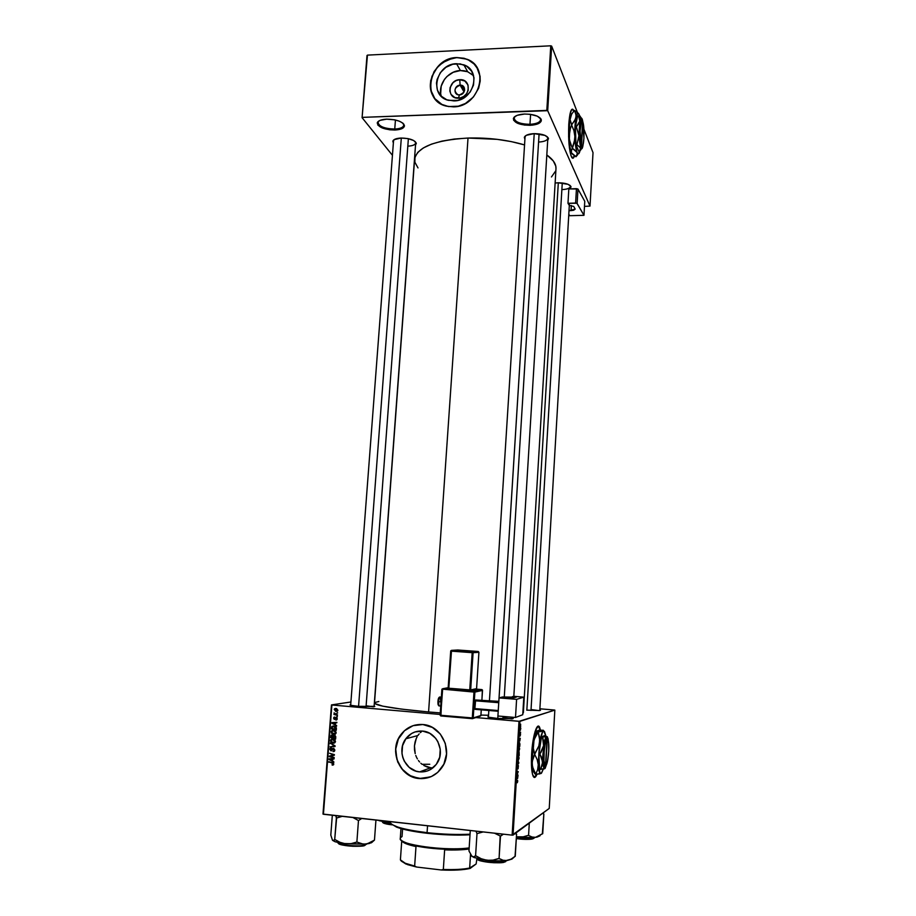 <?xml version="1.0" encoding="UTF-8"?>
<svg xmlns="http://www.w3.org/2000/svg" width="916" height="916" viewBox="0 0 916 916"><rect width="100%" height="100%" fill="white"/><g stroke="black" fill="none" stroke-linecap="round" stroke-linejoin="round"><path stroke-width="1.37" d="M378.903 120.958L378.01 122.286C378.835 126.442 384.411 128.698 394.75 129.064L394.91 130.026C384.01 129.648 378.113 127.267 377.243 122.881C378.056 120.717 381.193 119.481 386.644 119.16L380.083 120.362L377.667 122.011L377.861 125.114L382.384 128.034L389.678 129.797L394.91 130.026L401.403 128.881L404.391 126.293L402.822 123.122L399.399 121.221L394.647 119.824L386.644 119.16C396.617 119.412 402.548 121.53 404.437 125.549C404.311 128.148 401.139 129.648 394.91 130.026L394.75 129.064C384.903 128.778 379.304 126.637 377.953 122.641L378.903 120.958M515.135 116.355L514.151 117.878C514.735 121.92 520.002 124.072 529.963 124.324L530.066 125.32C519.555 125.057 513.99 122.79 513.372 118.519C514.368 115.943 518.09 114.443 524.524 114.042L517.311 115.29L514.311 117.008L513.613 120.236L517.506 123.259L524.65 125.08L532.665 125.126L538.94 123.362L541.07 121.439L541.116 119.24L537.314 116.172L530.066 114.282L524.524 114.042C534.085 114.179 539.684 116.172 541.345 120.007C541.127 123.065 537.371 124.828 530.066 125.32L529.963 124.324C520.506 124.141 515.216 122.126 514.094 118.267L515.135 116.355M395.437 119.996L394.75 129.064L395.437 119.996M530.593 114.351L529.963 124.324L530.593 114.351M540.211 730.121L538.242 726.159L540.211 730.121M531.635 753.994C532.574 736.178 537.154 721.419 539.639 727.396L540.474 730.098L539.295 726.812L537.99 726.216L535.081 731.529L532.94 741.468L531.635 753.994L531.486 765.994L532.551 774.501L534.532 777.478L536.936 774.363C535.528 777.741 534.268 778.36 533.158 776.218C531.589 772.36 531.085 764.952 531.635 753.994M460.118 85.177C453.821 85.211 453.111 95.401 459.443 94.898L458.481 98.184C446.447 99.111 447.832 79.784 459.775 79.692L460.118 85.177L464.069 91.966L460.118 85.177L461.859 85.417C466.118 89.299 465.305 92.459 459.443 94.898L457.84 94.703C453.443 90.867 454.199 87.696 460.118 85.177L459.775 79.692L464.87 81.02L468.03 85.016L468.19 90.352L466.565 93.753L463.794 96.409L460.324 97.932L454.954 97.634L451.004 94.394L449.848 91.131L450.111 87.524L452.985 82.692L456.157 80.562L459.775 79.692C471.832 78.696 470.492 98.138 458.481 98.184L459.443 94.898C465.752 94.875 466.462 84.661 460.118 85.177M473.595 75.707L467.664 71.711L460.416 70.555L456.534 63.696L463.862 64.841C481.942 70.75 473.618 101.092 453.912 100.932L446.802 99.798L441.008 96.008L437.379 90.146L436.474 83.104L437.092 79.474L440.356 72.662L445.886 67.315L452.836 64.223L460.175 63.868L466.782 66.318L471.637 71.219L474.007 77.814L473.503 85.108L470.217 91.966L464.63 97.348L457.622 100.428L448.496 100.348C428.699 96.054 435.856 63.731 456.534 63.696L460.416 70.555C447.855 70.738 437.23 85.177 441.386 96.398M467.057 59.357C471.74 61.315 475.29 64.498 477.705 68.883L474.11 64.028L468.5 60.009L464.114 58.395L456.958 57.685C437.802 57.88 423.421 82.383 433.783 97.13L430.978 90.455L430.428 83.379L432.009 76.211L437.161 67.578L442.875 62.494L452.069 58.395L456.878 57.559L466.988 59.231C490.541 67.372 479.297 107.115 453.409 106.863L446.653 106.187C420.089 100.874 429.295 57.651 456.878 57.559L447.248 59.895L438.833 65.586L434.104 71.562L430.646 80.837L430.898 90.329L434.825 98.607L441.878 104.413L448.577 106.577L458.321 106.199L465.42 103.474L473.412 97.016L478.633 88.279L480.202 81.043L480.053 76.234L476.904 67.486L474.041 63.902L468.431 59.883L464.034 58.258L456.878 57.559L466.988 59.231M427.108 766.99L430.715 767.757L419.631 771.879C404.906 771.02 396.456 750.605 405.788 738.8C410.082 733.247 415.635 730.67 422.459 731.071L429.707 733.292L435.661 738.285L437.848 741.605L440.241 749.242L439.703 757.234L436.314 764.345L430.589 769.486L430.715 767.757L423.776 765.467L427.108 766.99M422.265 764.448L420.856 763.28L422.265 764.448M419.574 761.952L418.406 760.498L419.574 761.952M417.387 758.929L416.517 757.257L417.387 758.929M415.772 755.471L416.517 757.257L415.772 755.471M414.501 749.792L415.2 753.639L414.456 745.899L414.501 749.792M415.04 742.086L414.456 745.899L416.242 738.536L415.04 742.086M417.078 736.888L416.242 738.536L417.078 736.888M419.116 733.945L418.028 735.353L419.116 733.945M421.669 731.518L420.341 732.663L421.669 731.518M415.143 725.071C409.406 726.525 404.712 729.686 401.036 734.529C388.487 750.067 399.559 777.329 419.173 778.508L419.093 778.543C399.468 777.363 388.395 750.09 400.945 734.552C406.612 727.35 413.906 724.006 422.826 724.522L412.99 725.69L404.38 730.762L398.3 738.96L395.964 746.425L395.586 751.692L397.716 762.02L403.395 770.78L411.776 776.631L421.6 778.669L431.356 776.55L437.733 772.394L443.894 764.116L446.55 753.902L445.279 743.334L440.321 734.048L432.421 727.441L422.826 724.522C441.466 725.38 453.363 750.651 442.428 766.784C436.703 775.234 428.928 779.161 419.093 778.543L430.428 776.94M489.453 700.591L525.051 137.034L525.818 135.602L524.341 137.389C525.2 135.213 528.44 133.965 534.074 133.633L526.311 135.305L524.513 136.919L524.914 139.301L524.341 137.389M350.668 705.286L393.536 140.846L394.224 139.576L392.838 141.167C393.536 139.335 396.285 138.293 401.082 138.041L394.12 139.644L392.827 141.201L393.365 143.011L392.838 141.167M555.13 183.028L558.188 182.788L555.13 183.028M526.723 710.129L539.639 710.541L526.723 710.129M497.628 718.453L488.755 717.262L488.457 716.484L487.85 716.953L489.602 717.446L497.628 718.453L513.223 718.556L497.628 718.453M358.328 706.328L350.942 705.354L350.714 704.644L349.981 704.977L352.454 705.652L360.721 706.522L374.804 706.362L358.328 706.328M378.858 701.496L375.068 702.435L374.69 703.488L382.625 706.133L401.494 709.121L428.585 711.961C393.903 708.732 375.881 705.755 374.495 703.03L414.605 159.235C417.009 147.167 434.814 140.102 468.019 138.041L497.159 139.346L511.265 141.602L524.559 144.923C507.143 139.827 488.297 137.537 468.019 138.041L428.585 711.961L440.264 712.9L428.585 711.961L468.019 138.041L454.302 139.049L441.959 141.121L431.505 144.133L423.364 147.934L417.81 152.342L414.971 157.174L414.891 162.212L418.005 167.914M523.357 712.877L555.989 168.624C556.195 164.021 553.127 159.464 546.818 154.941L553.321 160.987L555.794 166.151L555.978 168.819M480.946 715.075L488.526 715.27L480.946 715.075M573.782 111.26L572.225 109.153L573.737 111.134M568.767 124.381C569.718 112.027 571.321 107.287 573.565 110.172L573.977 111.042L572.832 109.29L571.641 109.565L569.878 114.637L568.596 136.415L569.397 147.751L570.966 155.628L572.912 158.25L574.527 155.915C573.611 158.502 572.649 158.937 571.63 157.197C569.145 150.911 568.195 139.976 568.767 124.381M331.466 704.919L322.982 814.072L331.901 705.011L440.161 714.457L331.901 705.011L323.417 814.255L512.136 835.14L322.982 814.072L331.466 704.919L350.92 701.988L331.466 704.919M539.89 708.801L554.306 710.014L539.89 708.801M554.844 710.106L519.91 721.35L513.052 835.106L549.234 808.427L554.844 710.106L518.994 721.327L512.136 835.14L549.234 808.427L554.844 710.106M519.807 741.055L519.132 739.418L520.265 738.239L519.807 741.055L520.265 738.239L519.132 739.418L519.807 741.055M519.12 751.887L519.223 755.505L518.181 755.07L519.12 751.887L518.181 755.07L519.223 755.505L519.12 751.887M517.677 781.474L517.277 782.733L517.54 781.05L516.681 780.054L517.643 780.558L517.677 781.474L516.681 780.054L517.517 780.959L517.277 782.733L517.677 781.474M517.437 774.363L518.044 775.176L517.002 774.81L518.067 772.142L517.208 771.272L518.261 771.65L517.185 774.318L518.261 771.65L517.208 771.272L518.067 772.142L517.002 774.81L518.044 775.176L517.437 774.363M518.33 765.41L518.078 768.856L518.387 766.028L517.723 768.444L517.437 767.276L518.33 765.41L517.677 767.952L517.884 765.352L517.448 767.127L517.643 768.524L518.376 766.016L518.078 768.856L518.33 765.41M517.849 760.646L518.811 762.524L517.609 764.631L518.628 762.879L517.849 760.646L518.33 763.2L518.811 762.524L517.849 760.646M518.593 756.066L519.086 758.173L518.364 760.291L518.227 756.65L518.158 760.097L519.086 758.173L518.593 756.066M520.643 724.167L520.551 727.235L520.643 724.167M517.551 778.611L516.864 777.077L518.009 775.738L517.551 778.611L518.009 775.738L516.864 777.077L517.551 778.611M519.132 746.952L519.647 748.796L518.914 751.166L518.777 747.525L518.708 750.971L519.624 749.07L519.132 746.952M519.899 743.918L519.773 746.403L518.731 745.933L519.177 742.681L519.899 743.918L519.383 742.475L518.731 745.933L519.773 746.403L519.899 743.918M520.494 734.609L520.139 736.075L519.819 733.636L519.841 735.136L520.288 733.418L520.517 734.128L520.345 733.361L519.83 735.113L520.013 733.201L519.761 735.64L520.494 734.609M520.483 732.067L520.597 732.708L520.483 732.067M520.712 728.243L520.826 728.884L520.712 728.243M520.437 730.327L520.059 728.953L520.437 730.327M475.438 717.526L519.91 721.35L513.052 835.106L512.136 835.14L518.994 721.327L475.438 717.526M337.466 714.858L334.008 712.946L334.684 714.102L333.916 714.446L337.431 715.419L334.626 713.072L333.916 714.446L337.466 714.858M337.351 716.449L336.619 716.816L337.351 716.449M336.401 728.667L335.645 726.709L333.401 725.896L331.81 726.617L331.455 728.884L336.286 730.235L336.355 727.808L333.699 725.919L331.947 726.434L331.455 728.884L336.286 730.235L336.401 728.667L335.817 728.815L336.401 728.689M336.149 732.823L335.668 731.346L333.974 730.327L332.325 730.361L331.18 731.666L331.626 733.35L333.31 734.346L335.359 734.128L336.149 732.823L333.481 730.247L331.569 730.876L331.775 733.51L333.893 734.437L336.149 732.823M335.474 741.628L334.993 740.151L333.287 739.12L331.649 739.155L330.55 740.254L330.813 741.96L332.634 743.151L334.592 742.979L335.474 741.628L332.794 739.04L330.882 739.67L331.1 742.303L333.206 743.242L335.474 741.628M334.809 750.135L333.79 748.383L332.623 748.509L331.134 750.318L330.39 749.231L331.455 747.857L329.852 748.956L330.997 750.868L333.161 748.933L333.985 749.128L334.111 750.593L333.023 751.624L334.798 750.307L333.504 748.338L331.008 750.307L330.378 749.334L331.455 747.857L330.161 748.315L329.806 749.254L330.997 750.868L333.504 748.887L334.237 750.044L333.023 751.624L334.443 751.189L334.809 750.135M332.565 765.135L333.676 764.494L333.378 763.177L328.913 761.7L332.955 763.532L332.119 765.043L333.493 764.826L332.565 765.135M333.848 761.872L332.554 761.093L332.703 759.204L334.1 758.597L329.13 758.849L333.802 762.478L332.554 761.093L332.703 759.204L334.1 758.597L329.13 758.849L329.084 759.524L333.848 761.872M334.18 757.498L330.081 756.341L334.397 754.635L329.565 753.261L333.63 754.967L329.302 756.662L334.134 758.047L330.081 756.341L334.363 755.219L329.565 753.261L333.63 754.967L329.302 756.662L334.18 757.498M335.084 745.819L330.355 743.036L334.363 746.025L330.058 746.872L335.027 746.529L335.084 745.819L330.355 743.036L334.363 746.025L330.058 746.872L335.027 746.529L335.084 745.819M335.771 736.911L334.913 735.411L333.321 735.811L331.832 734.976L330.768 737.678L335.611 739.029L335.771 736.911L334.363 735.239L333.321 735.811L332.176 734.976L331.02 735.594L330.768 737.678L335.611 739.029L335.771 736.911M336.641 725.587L335.359 724.819L335.496 722.942L336.893 722.335L331.935 722.61L336.596 726.182L335.359 724.819L335.496 722.942L336.893 722.335L331.935 722.61L331.89 723.285L336.641 725.587M335.92 720.045L337.122 719.346L337.042 717.926L335.943 717.491L334.397 718.865L334.741 717.033L333.996 717.239L334.18 719.358L336.687 718.27L335.92 720.045L337.225 718.842L336.298 717.457L334.741 718.842L334.008 718.258L334.741 717.033L333.561 718.19L334.489 719.426L336.286 718.007L336.779 718.774L335.92 720.045M337.626 712.751L336.893 713.117L337.626 712.751M337.89 710.289L336.561 708.537L334.283 709.247L335.6 711.308L337.145 711.366L337.89 710.289L335.817 708.389L334.535 708.789L334.237 709.534L336.367 711.457L337.89 710.289M367.007 55.487L362.083 117.683L392.437 155.308L362.083 117.683L367.453 55.12L550.768 45.8L546.818 110.401L362.53 117.362L547.699 110.687L590.007 206.089L593.018 152.663L583.904 129.179L593.018 152.663L590.007 206.089L584.477 206.398L590.007 206.089L547.699 110.687L551.65 46.109L547.699 110.687L546.818 110.401L550.768 45.8L551.65 46.109L577.366 112.347L551.65 46.109L550.768 45.8L367.453 55.12L362.083 117.683L367.007 55.487M570.313 188.364L570.897 186.406L568.057 184.311L558.188 182.788C565.538 182.937 569.821 184.299 571.023 186.853L570.313 188.364M415.52 145.083L416.276 143.125L413.689 140.526L407.975 138.602L401.082 138.041C409.635 138.247 414.719 140.022 416.311 143.343L415.52 145.083M547.699 140.492L548.306 137.984L545.054 135.419L534.074 133.633C542.272 133.77 547.081 135.419 548.489 138.602L547.699 140.492M551.466 176.96L555.508 171.189M572.706 158.25L574.309 155.766L572.706 158.25M576.027 156.693L571.298 152.709L571.641 149.457L572.385 148.403L573.989 149.377L578.34 153.922L580 150.785C579.37 153.281 578.672 154.289 577.893 153.785L577.08 152.537L577.172 154.701L575.958 156.762L571.973 153.785L571.034 151.609L572.385 148.403L577.08 152.537C575.912 149.491 575.179 144.133 574.893 136.45L575.649 146.251L577.32 153.636L575.958 156.762L577.515 154.964M547.253 136.713L547.837 138.213C547.299 140.457 544.219 141.74 538.585 142.06C544.562 141.694 547.631 140.308 547.814 137.904L547.253 136.713M415.177 141.545L415.681 142.919C415.257 144.82 412.635 145.907 407.826 146.159C412.944 145.873 415.555 144.694 415.669 142.633L415.177 141.545M570.061 185.421L570.428 186.452C569.935 188.307 567.084 189.36 561.874 189.601C567.37 189.326 570.21 188.204 570.416 186.223L570.061 185.421M539.822 709.969L540.474 710.289L539.639 710.541L539.822 709.969M430.715 767.757L430.6 769.486L427.119 771.054L419.631 771.879L415.91 771.112L409.2 767.368L404.322 761.23L402.811 757.532L401.987 753.616L402.548 745.681L405.914 738.639L411.582 733.521L415.017 731.953L422.459 731.071C436.623 731.747 445.531 751.028 437.127 763.165C432.81 769.429 426.982 772.325 419.631 771.879L430.715 767.757L432.993 767.826M531.051 709.557L538.997 710.587M502.999 717.663L511.815 718.9L502.999 717.663M366.125 705.789L373.407 706.786L366.125 705.789M413.07 725.667L404.471 730.739L398.391 738.937L395.735 749.025L396.926 759.501L401.78 768.787L409.578 775.463L419.173 778.508L429.089 777.421M473.228 75.33L467.446 71.62L464.023 70.738L460.416 70.555L453.214 72.284L446.928 76.532L444.432 79.406L441.203 86.138L440.688 93.295M534.268 777.455L536.639 774.375L534.268 777.455M329.714 759.353L329.084 759.524L329.714 759.353M334.077 758.906L332.703 759.204L334.077 758.906M331.409 759.032L333.161 758.94L332.119 759.227L332.004 760.727L329.634 759.307L331.649 759.02M329.634 759.307L332.119 759.227L332.004 760.727L329.634 759.307M332.096 764.482L333.493 764.826L333.733 764.15L332.462 762.719L328.913 761.7L332.29 763.246L333.161 764.058L332.096 764.482M333.733 763.898L333.161 764.058L333.733 763.898M333.149 763.005L332.29 763.246L333.149 763.005M329.886 761.975L328.867 762.261L329.886 761.975M333.229 757.211L330.561 756.456L333.229 757.211M330.321 756.398L329.302 756.662L330.321 756.398M330.355 756.273L329.348 756.078L332.703 755.15L330.355 756.273M334.397 754.773L333.63 754.967L334.397 754.773M334.283 754.601L330.561 753.547L334.271 754.601M332.004 755.895L330.081 756.341L332.004 755.895M334.26 751.372L333.023 751.624L334.225 751.36M334.821 749.895L334.237 750.044L334.821 749.895M331.775 750.673L330.997 750.868L331.775 750.673M330.413 749.105L329.806 749.254L330.413 749.105M330.974 748.452L331.42 747.857L330.974 748.452M332.405 749.906L331.466 750.147L332.405 749.906M333.058 748.99L332.05 749.242L333.058 748.99M333.092 748.967L333.55 748.338L333.092 748.967M335.038 746.345L330.058 746.872L335.038 746.345M335.084 745.842L334.363 746.025L335.084 745.842M334.168 745.292L333.401 745.475L334.168 745.292M331.065 743.46L330.31 743.632L331.065 743.46M334.546 743.013L332.932 742.647L334.546 743.013M331.764 742.155L331.1 742.303L331.764 742.155M331.077 740.529L330.481 740.666L331.077 740.529M334.329 742.475L331.397 741.788L331.1 740.449L332.153 739.601L335.474 741.399L333.275 742.693L331.5 741.914L331.329 740.059L332.703 739.59L334.901 741.525L334.844 742.429M335.645 738.525L330.768 737.678L335.645 738.525M331.466 736.189L332.05 735.365L331.02 735.594L332.325 734.987L332.004 735.525L333.023 735.33L332.165 735.525L333.538 736.67L332.886 737.701L331.374 737.277L331.626 735.708L332.76 735.811L332.886 737.701L333.47 737.563L331.374 737.277L331.466 736.178M334.351 735.582L333.321 735.811L334.351 735.582M335.084 738.319L333.447 737.861L333.756 735.972L335.199 735.594L334.306 735.788L335.76 736.613L335.176 736.739L335.748 737.151L335.084 738.319L335.668 738.182L333.447 737.861L333.905 735.846L335.061 736.292L335.084 738.319M335.176 734.231L333.538 733.831L335.176 734.231M332.462 733.361L331.775 733.51L332.462 733.361M333.871 730.59L335.577 732.731L333.951 733.888L331.157 731.873L333.596 730.659M335.004 733.67L331.993 732.869L332.016 731.254L333.378 730.796L336.149 732.605L335.004 733.67L335.783 733.579M332.6 723.148L331.89 723.285L332.6 723.148M336.859 722.735L335.496 722.942L336.859 722.735M334.203 722.873L335.954 722.77L334.924 722.964L334.809 724.464L332.439 723.079L334.443 722.861M332.439 723.079L334.924 722.964L334.809 724.464L332.439 723.079M336.321 729.743L331.455 728.884L336.321 729.743M332.153 727.453L331.558 727.567L332.153 727.453M332.439 726.754L331.672 726.903L332.439 726.754M332.771 726.548L333.413 725.896L332.771 726.548M334.913 726.285L333.584 726.457M335.76 729.514L332.061 728.483L332.382 726.812L334.661 726.262L333.63 726.468L336.344 729.399L332.061 728.483L332.416 726.766L335.05 726.949L335.76 729.514M336.699 719.873L335.851 720.033L336.699 719.873M337.008 717.881L336.286 718.007L337.008 717.881M335.531 718.705L334.741 718.842L335.531 718.705M335.783 718.293L335.096 718.419L335.783 718.293M336.538 717.503L335.622 717.675L336.538 717.503M337.328 716.69L336.619 716.816L337.328 716.69M337.615 712.992L336.893 713.117L337.615 712.992M337.466 714.961L333.916 714.446L337.466 714.961M337.237 711.32L336.367 711.457L337.237 711.32M337.294 711.285L336.08 710.873L337.294 711.285M336.802 708.766L335.771 708.927L336.802 708.766M336.355 710.908L334.844 709.202L337.89 710.163L335.794 710.805L334.935 709.121L337.271 709.682L337.317 710.587L336.355 710.908M520.654 726.663L520.357 724.705L520.62 726.663M518.536 759.696L518.238 756.616L518.536 759.696L518.948 757.406L518.582 756.627L518.181 757.543L518.536 759.696M517.609 764.631L518.765 763.257L517.609 764.631M517.197 771.547L518.261 771.65L517.197 771.547M516.67 780.214L517.448 780.295L516.67 780.214M517.437 778.371L517.128 776.768L517.437 778.371M519.143 754.876L518.204 754.67L518.788 754.727L518.891 752.437L519.143 754.876L518.204 754.784L519.143 754.876L519.109 752.448L519.143 754.876M518.399 753.559L518.674 754.681L518.399 753.559M519.086 750.582L518.788 747.49L519.086 750.582L519.498 748.303L519.177 747.513L518.777 748.154L519.086 750.582M519.693 740.792L519.338 739.201L519.693 740.792M519.693 745.773L518.765 745.395L519.04 743.013L519.693 745.773L518.754 745.693L519.693 745.773L519.418 743.036L518.891 745.406L519.693 745.773M539.868 117.706L540.669 119.675C540.051 122.366 536.478 123.923 529.963 124.324C536.89 123.866 540.451 122.183 540.646 119.275L539.868 117.706M403.109 123.374L403.784 125.171C403.292 127.45 400.292 128.744 394.75 129.064C400.647 128.698 403.658 127.278 403.773 124.816L403.109 123.374M390.056 821.629L390.044 821.858C390.96 826.06 403.303 829.667 427.074 832.655L427.543 825.785L427.074 832.655C442.485 834.316 456.809 834.831 470.045 834.201C456.809 834.831 442.485 834.316 427.074 832.655L427.222 833.297C442.611 834.957 456.878 835.461 470.011 834.797L447.603 834.854L422.368 832.701L401.998 828.865L391.544 824.366M422.047 764.288L429.776 764.265M427.074 832.655C413.219 831.041 402.868 828.969 395.998 826.415L396.594 827.137C403.361 829.656 413.574 831.705 427.222 833.297L427.074 832.655M391.006 823.724L396.594 827.137M562.264 182.96L530.994 710.427M526.849 710.14L558.313 182.788L526.849 710.14M515.044 856.346L516.578 834.327L515.135 833.571L516.578 834.327L515.261 856.288L511.151 859.105L507.04 860.559L511.952 859.071L515.078 856.323L511.151 859.105L507.04 860.559L503.033 860.238L499.083 858.498L500.457 836.216L503.411 834.178L500.17 836.193L499.083 858.498L493.06 860.124L487.106 860.319L481.266 858.75L475.507 855.716L473.778 856.838L472.049 856.494L468.969 850.975L470.286 830.514L468.969 850.975L472.049 856.494L479.698 859.139L492.545 860.811L505.071 860.777L512.044 858.99M505.769 861.051C508.185 863.742 475.45 861.807 477.213 858.555C477.179 861.693 503.079 863.971 505.769 861.051L505.769 861.051M477.683 859.162C476.228 861.796 503.685 864.143 504.613 861.853L493.953 862.758L479.675 860.479M505.403 861.475L505.735 861.223C502.747 864.418 477.133 862.231 477.202 858.544M516.498 834.27L515.937 832.988L516.498 834.27M475.919 831.133L476.996 833.617L475.587 855.773L476.996 833.617L483.179 831.934L476.996 833.617L475.919 831.133M494.525 833.194L500.651 836.193L494.525 833.194M471.511 856.002L474.076 857.548L487.106 860.319C494.88 861.166 501.521 861.246 507.04 860.559L503.033 860.238L498.808 858.464L493.06 860.124L487.106 860.319L481.266 858.75L475.862 855.807L473.549 856.895L471.511 856.002M515.078 856.323L511.952 859.071M497.789 718.465L497.949 716.003L497.789 718.465M499.071 697.912L534.223 133.633L497.915 716.003L515.502 717.48L516.601 699.332L499.048 697.912L502.426 696.996L499.048 697.912L516.601 699.332L523.792 697.179L516.601 699.332L515.502 717.48L522.738 714.72L515.502 717.48L497.915 716.003L499.048 697.912M539.089 133.873L504.269 697.145M503.079 716.438L502.93 718.82M542.329 833.892L543.852 814.015L542.959 813.053L543.852 814.015L542.73 833.686L535.528 837.361L532.024 837.006L528.326 835.346L523.15 836.846L516.429 836.846L531.864 837.636L537.005 837.132L540.039 835.793M534.429 837.476L534.143 838.129C531.062 839.606 525.131 839.777 516.326 838.609C525.67 839.594 531.314 839.606 533.249 838.632L526.185 839.388L516.326 838.621M529.299 823.129L528.578 835.381L529.299 823.129M542.593 813.328L543.852 814.015L542.593 813.328M542.558 833.697L535.528 837.361L532.024 837.006L528.326 835.346L523.15 836.846L517.792 837.052C524.788 837.774 530.696 837.877 535.528 837.361L540.062 835.575M516.349 838.277C525.28 839.365 531.223 839.274 534.177 837.98C533.352 839.182 527.41 839.285 516.349 838.277M401.311 138.03L358.568 706.351L401.311 138.03M408.376 138.682L366.045 706.808M372.297 841.918L368.988 843.579L363.297 844.163L356.874 842.033L358.477 820.438L356.874 842.033L351.16 843.625L345.538 843.831L340.042 842.331L334.718 839.468L336.63 818.011L335.794 815.629L336.367 817.977L334.718 839.468L333.561 840.567L332.508 840.304L335.336 841.815L343.088 843.51L365.507 844.14L361.144 843.773L357.08 842.01L351.16 843.625L345.538 843.831L365.507 844.14L365.438 844.747C366.526 847.014 336.206 845.617 338.015 842.571C337.466 845.376 361.27 847.277 365.438 844.747L374.472 840.109L375.938 820.072L374.472 840.109L369.984 842.789L365.507 844.14L371.301 842.823L374.3 840.132L371.965 842.377M338.473 843.212C337.878 846.063 365.06 847.266 364.774 845.262M358.694 820.415L361.705 818.492L358.694 820.415M373.155 841.209L373.785 840.774M332.325 815.24L330.802 835.094L332.325 815.24M332.508 840.304L330.802 835.094L332.508 840.304L334.798 841.609L345.538 843.831L340.042 842.331L334.672 839.411L333.561 840.567L332.508 840.304M336.63 818.011L342.229 816.339L336.63 818.011M352.923 817.519L358.213 820.404L352.923 817.519M365.438 844.747L366.171 844.06L365.438 844.747M362.301 845.892L352.82 846.281L341.084 844.655M390.308 822.9L383.472 820.908L390.308 822.9M379.11 820.69L389.804 822.854L378.858 820.393M382.464 821.675L382.453 821.835C382.728 822.889 385.785 823.759 391.624 824.446C385.132 823.553 382.075 822.683 382.453 821.835L382.499 821.686M382.842 822.419C382.899 823.255 385.991 824.068 392.094 824.847L384.17 823.312M400.979 828.579L400.281 838.506C397.647 844.575 446.39 851.388 469.164 847.918C452.115 850.426 416.666 847.346 405.135 842.388C399.96 840.247 398.941 838.323 402.044 836.606L402.582 829.026M401.254 860.971L405.845 863.971L416.562 867.028L441.294 869.982L443.333 869.467C454.279 869.845 463.049 869.376 469.656 868.059L457.714 870.005L441.294 869.982C453.569 870.521 463.175 870.005 470.103 868.448L476.137 863.96L476.927 858.475L476.137 863.96L469.656 868.059C463.049 869.376 454.279 869.845 443.333 869.467L444.638 849.853L446.47 849.304L429.329 848.044L414.284 845.605C423.616 847.621 434.344 848.857 446.47 849.304L444.638 849.853C454.473 850.231 462.626 849.945 469.095 848.995C462.626 849.945 454.473 850.231 444.638 849.853L443.333 869.467L441.294 869.982L416.562 867.028L414.65 866.044L415.99 846.556L414.284 845.605L415.99 846.556C407.586 844.735 402.834 842.812 401.746 840.785L406.292 843.819L415.99 846.556L414.65 866.044L405.273 863.261L400.406 859.861C401.483 862.048 406.235 864.109 414.65 866.044L416.562 867.028L407.574 864.635L401.345 861.109M401.746 840.785L400.406 859.861L401.746 840.785M469.656 868.059L470.526 854.536L469.656 868.059M568.802 214.195L569.729 215.707L568.802 214.195M569.317 205.459L573.702 206.421L575.179 209.123L569.019 210.657L571.069 210.6L571.355 205.505L571.069 210.6L573.679 210.233L575.179 209.1L573.702 206.421L569.317 205.459L567.977 203.295L576.954 203.283L583.973 215.317L569.729 215.707L583.973 215.317L577.137 203.455L577.973 189.074L584.763 201.302L583.973 215.317L584.763 201.302L577.904 188.982L568.825 188.925L576.45 188.662L575.614 203.054L567.977 203.295L568.825 188.925L567.977 203.295L569.34 205.104M576.45 188.662L575.614 203.054L577.137 203.455L577.973 189.074L576.45 188.662M438.02 700.843L439.268 697.58C438.684 697.465 438.237 698.793 437.963 701.599L438.524 701.702C438.89 698.175 439.451 696.607 440.207 696.984L440.63 701.221M439.634 697.03C438.638 697.5 438.066 699.034 437.94 701.61L441.008 701.908L438.524 701.702L438.879 705.835L439.543 705.893L438.959 705.95L438.524 701.702C438.913 697.992 439.497 696.458 440.275 697.099L441.329 697.179M481.85 689.576L482.526 690.389L474.889 692.095L482.514 690.389L481.896 699.973L482.514 690.389L481.827 689.576L476.721 689.175L481.827 689.576L474.19 691.248L442.668 688.74L448.245 687.698L441.993 689.095L473.973 692.072L472.301 717.938L440.71 715.27L442.668 688.74L474.19 691.248L474.889 692.095L473.217 717.949L480.911 715.488L481.266 709.866L480.923 715.476L480.236 715.991M476.961 689.393L469.553 690.698L448.119 688.488L450.706 651.081L472.175 652.661L472.393 651.883L450.855 650.692L478.232 651.482L457.805 650.005L450.855 650.692L448.222 688.134L448.817 688.225L451.302 651.139L472.175 652.661L469.759 689.885L448.817 688.225L448.588 689.027L447.409 688.855L470.939 690.767L477.041 689.404M502.426 696.996L513.899 697.683L516.246 697.145L512.388 696.641L513.819 696.389L512.388 696.641L513.132 696.71L513.075 697.683L513.132 696.71L516.258 697.156L502.426 696.996M523.815 697.168L513.819 696.286L523.815 697.168L522.738 714.72M512.319 697.671L512.388 696.641L512.319 697.671M475.015 709.339L498.212 711.263L475.015 709.339L474.9 708.606L475.404 700.809L498.739 702.698L475.404 700.809L475.61 699.984L498.831 701.347L475.61 699.984L498.796 701.874L475.61 699.984L474.9 708.606L498.258 710.541L474.9 708.606L475.015 709.339M480.121 716.186L472.416 718.671L473.217 717.949L472.301 717.938L473.217 717.949L474.889 692.095L473.973 692.072L472.416 718.671L472.301 717.938L440.71 715.27L440.768 715.957L440.115 715.167L440.71 715.27L440.115 715.167L441.878 689.462L440.115 715.167L440.94 715.968L441.993 689.095L473.973 692.072L474.19 691.248L473.973 692.072L474.889 692.095L474.19 691.248L481.827 689.576M476.572 688.66L477.259 689.485L476.572 688.66L470.664 689.908L471.374 690.744L469.759 689.885L469.553 690.698L470.664 689.908L473.091 652.707L472.175 652.661L473.091 652.707L472.393 651.883L469.759 689.885L448.817 688.225L451.519 650.36L457.817 650.005L478.232 651.482L472.393 651.883L473.091 652.707L478.919 652.295L476.572 688.66L470.664 689.908L473.091 652.707L478.931 652.295L478.232 651.482L478.919 652.295L476.583 688.66L478.919 652.295M438.26 705.045L437.928 702.354M437.951 701.633C437.859 704.129 438.088 705.331 438.672 705.217M481.919 699.984L482.389 689.92M481.289 709.866L480.82 715.797L472.358 718.625L440.768 715.957L472.393 718.671M547.413 739.452L548.26 740.895C549.818 745.967 547.986 764.368 545.753 765.73L547.562 760.795L548.718 751.486L548.604 742.819L547.264 739.441L545.753 765.73L544.734 766.566L545.489 765.879L547.012 739.555L545.18 744.376L544.184 751.28L543.967 760.772L545.066 765.742C542.638 764.23 544.39 740.758 547.012 739.555L546.348 738.765C543.577 739.968 541.7 764.814 544.276 766.406L545.489 765.879L547.012 739.555L546.348 738.743L547.047 738.834M544.024 768.558L542.948 765.078L542.604 758.173L543.932 743.815L546.6 736.498L547.963 738.227L548.558 742.51L547.31 736.727L542.512 736.991L543.612 745.681L539.845 754.005L542.673 761.952L543.612 745.681C544.505 740.22 545.501 737.162 546.6 736.498L544.883 735.502L546.6 736.498L541.516 736.899L544.883 735.502L541.516 736.899L542.512 736.991L543.165 739.086L543.612 745.681L541.15 752.047L539.845 754.005L538.848 753.914L541.516 736.899L538.848 753.914L539.845 754.005L541.791 757.898L542.593 763.933L540.623 769.394L539.639 769.303L538.848 753.914L539.639 769.303L544.905 768.581L544.047 768.593L542.673 761.952L540.623 769.394L545.135 768.341L547.012 763.062L544.745 768.696L543.497 769.062M538.264 764.654L540.085 773.344L541.562 773.035L543.291 769.097L541.264 773.344L540.119 773.379C539.158 772.406 538.528 769.497 538.264 764.654L537.669 769.669L535.7 774.26L532.471 766.692L532.185 761.517L534.658 754.383L537.131 759.433L538.264 764.654L537.669 769.669L535.7 774.26L541.047 773.505L535.768 774.455L533.238 769.268L532.104 764.07L532.688 759.043L534.658 754.383L537.131 759.433L538.264 764.654L539.513 743.151L538.264 764.654M545.753 735.582L544.459 731.415L543.509 731.094L542.467 732.205L538.848 745.967L534.681 753.902L533.318 748.338L533.375 742.59L535.116 737.048L538.173 731.953L539.742 740.243L538.848 745.967L534.658 754.383L533.318 748.338L534.039 739.773L538.173 731.953L539.547 737.414L539.513 743.151C540.715 735.937 542.043 731.918 543.509 731.094L538.264 731.678L537.154 731.071L539.432 730.189L543.348 730.281L543.509 731.094L538.173 731.953L537.154 731.071L538.791 730.27L543.348 730.281L545.753 735.582M534.601 773.253L535.768 774.455L534.658 773.631M534.463 773.012L533.135 771.146L532.265 766.257L532.196 753.57L534.268 737.884L537.131 730.75C535.723 732.056 534.475 735.995 533.375 742.59L532.104 764.07L532.963 770.562L534.933 772.932M544.745 766.543L543.291 763.12L543.154 753.811L544.402 743.826L546.612 738.628L547.264 739.441L545.753 765.73L544.745 766.543M581.958 120.82C579.507 114.992 578.133 139.53 580.572 145.633L581.282 144.968L582.633 121.553L581.511 121.152L580.068 130.999L581.282 144.968C578.969 139.06 580.32 115.702 582.633 121.553L581.282 144.968L580.572 145.633L579.439 138.43L579.37 128.446L580.08 122.538L581.603 120.305M581.523 118.118L578.58 115.828L579.794 121.21L576.37 126.786L578.946 135.66L576.908 144.648L581.511 148.942L582.977 145.633C582.45 148.197 581.855 149.274 581.179 148.839L580.572 147.877L579.633 151.197L580.801 149.858M578.694 151.22L579.633 151.197L578.694 151.22L575.969 144.671L575.42 126.82L577.641 115.863L578.58 115.828L577.641 115.863L575.42 126.82L576.37 126.786L575.42 126.82L575.969 144.671L576.908 144.648L575.969 144.671L578.694 151.22M582.347 119.641L583.091 122.996L582.221 119.229L580.95 118.141L579.336 122.629L576.37 126.786L578.946 135.66L576.908 144.648L580.572 147.877L578.946 135.66L579.794 121.21C580.526 117.798 581.339 117.145 582.221 119.229L582.404 120.133M580.893 117.466L577.996 113.183L576.359 115.863L575.03 125.836L574.779 139.438L572.34 148.049L570.061 142.564L569.054 136.644L570.508 127.793L571.607 124.977L573.885 130.507L574.893 136.45L574.263 142.392L572.385 148.403L569.363 139.656L569.672 130.69L571.607 124.977L573.885 130.507L574.893 136.45C574.698 128.675 575.076 122.309 576.004 117.351L574.458 121.004L571.63 124.542L570.004 119.401L571.733 113.927L574.538 110.447L576.175 115.508L575.431 119.183L571.607 124.977L570.004 119.401L571.733 113.927L574.538 110.447L575.935 113.744L576.004 117.351C577 112.874 578.088 112.027 579.267 114.809L579.817 116.63L578.58 115.828L579.908 119.767L579.026 137.663L580.755 148.736L579.633 151.197M579.507 115.977L579.427 115.347M577.561 112.519L574.538 110.447L578.34 113.309M571.298 152.709L570.966 151.804C569.947 148.506 569.305 143.457 569.054 136.644L569.832 146.423L571.298 152.709M572.076 113.412L570.176 117.557C569.225 122.515 568.847 128.87 569.054 136.644L569.58 121.359L571.767 113.55M582.152 146.136L581.179 146.732L580.572 145.633L581.213 146.755L582.152 146.136M582.839 122.091L581.5 145.484L582.244 146.113L582.965 144.957L583.939 138.236L582.874 122.183C584.877 127.771 584.042 148.266 581.9 146.045L581.5 145.484L580.79 146.159L581.5 145.484L582.839 122.091M378.01 122.286L377.243 122.881M514.151 117.878L513.372 118.519M377.976 122.309L378.033 121.61M514.116 117.901L514.162 117.156M417.914 735.525L405.788 738.8M393.548 140.606L393.594 140.034L393.548 140.606M525.074 136.782L525.108 136.152L525.074 136.782M547.848 137.927L548.489 138.602M570.439 186.246L571.023 186.853M415.669 142.633L416.311 143.343M467.664 71.711L463.862 64.841M464.652 90.26L461.859 85.417M333.035 764.391L333.733 764.196M333.962 750.811L334.729 750.616M330.161 748.315L331.203 748.051M332.405 748.716L333.447 748.452M330.882 739.67L331.913 739.441M334.615 742.212L335.393 742.029M331.191 735.308L332.233 735.079M333.481 735.559L334.512 735.342M331.569 730.876L332.6 730.659M335.29 733.418L336.058 733.247M331.947 726.434L332.977 726.228M336.607 719.255L337.18 719.14M333.871 717.354L334.741 717.205M334.878 718.739L335.577 718.613M335.554 717.743L336.584 717.56M334.535 708.789L335.565 708.629M337.271 710.644L337.844 710.553M517.597 780.443L516.658 780.352M540.692 119.32L540.738 118.611M403.807 124.851L403.853 124.187M540.646 119.275L541.345 120.007M403.773 124.816L404.437 125.549M570.428 186.452L570.29 188.879M569.443 203.249L539.787 710.53M474.076 857.548L473.549 856.895M488.411 717.159L488.835 710.484M512.445 718.831L512.548 717.228M513.796 696.767L547.837 138.213M415.681 142.919L374.083 706.705M370.316 842.628L369.423 843.476M338.015 842.571C337.535 845.96 360.973 847.655 365.358 844.987L366.182 844.06M334.798 841.609L333.813 840.419M392.082 824.835C386.06 824.228 382.854 823.232 382.453 821.847M405.135 842.388L406.292 843.819M405.273 863.261L405.845 863.971M440.733 705.996L438.879 705.835L437.94 701.61M545.066 765.742L544.276 766.406M540.119 773.379L539.387 774.009M532.963 770.562L534.99 773.024M577.893 153.785L577.24 154.483M581.9 146.045L581.213 146.755"/></g></svg>
